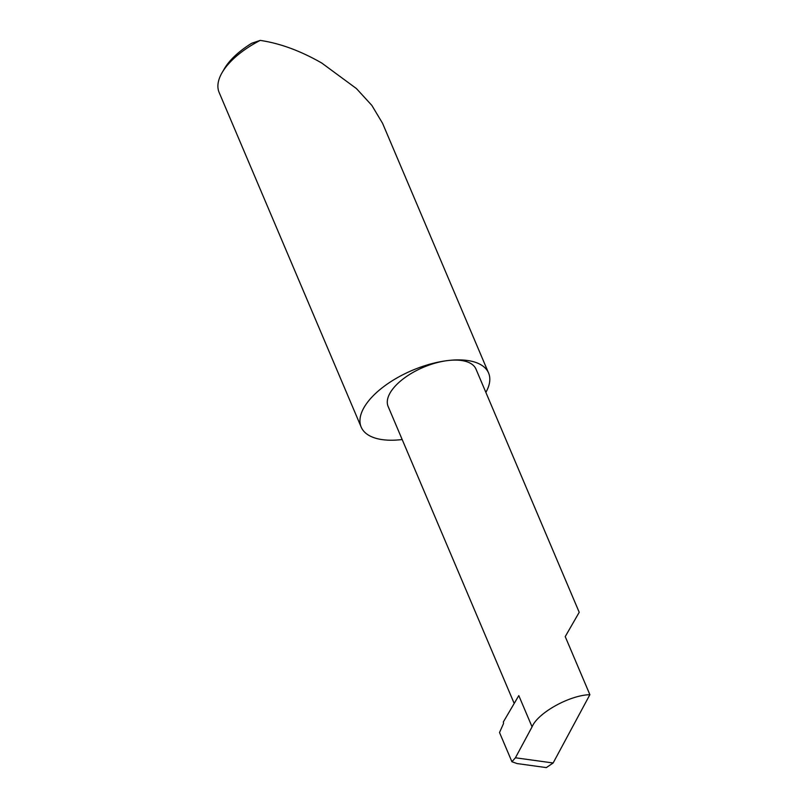 <?xml version="1.0" encoding="UTF-8"?>
<svg xmlns="http://www.w3.org/2000/svg" width="808" height="808" viewBox="0 0 808 808"><rect width="100%" height="100%" fill="white"/><g stroke="black" fill="none" stroke-linecap="round" stroke-linejoin="round"><path stroke-width="1.21" d="M553.137 762.984L546.329 767.6L517.1 763.57L511.919 761.732L515.423 757.783L553.137 762.984L589.88 694.678L565.226 636.603L579.215 612.302L476.003 369.155A47.733 22.26 -23 0 0 448.046 360.53A69.195 32.27 157 0 0 383.022 387.153A69.195 32.27 157 0 0 361.186 427.099A69.195 32.27 157 0 0 401.717 439.592A69.195 32.27 157 0 0 402.182 439.542M485.861 392.385A69.195 32.27 157 0 0 488.577 373.023L382.558 123.281L371.842 105.393L356.439 88.577L321.776 63.054C300.556 50.874 280.022 43.319 260.196 40.4A69.195 32.27 157 0 0 222.059 72.71A69.195 32.27 157 0 0 219.13 92.435L361.186 427.099M488.577 373.023A69.195 32.27 157 0 0 448.046 360.53A47.733 22.26 -23 0 0 403.192 378.901A47.733 22.26 -23 0 0 388.133 406.454L514.201 703.445M589.88 694.678C569.59 695.163 537.785 712.858 532.068 726.857L518.797 695.597L503.293 722.049A1.384 0.646 83.3 0 1 503.313 724.049L499.516 732.513L511.919 761.732M532.068 726.857L515.423 757.783M222.059 72.71L224.271 68.892A65.044 30.33 -23 0 1 251.712 43.258L260.196 40.4"/></g></svg>
